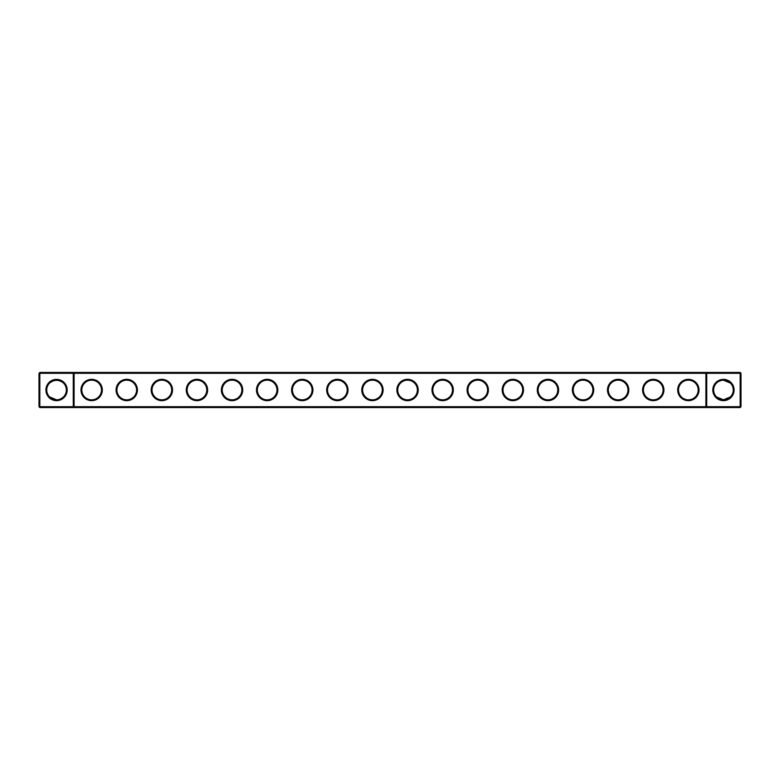 <?xml version="1.0" encoding="UTF-8"?>
<svg xmlns="http://www.w3.org/2000/svg" width="780" height="780" viewBox="0 0 780 780"><rect width="100%" height="100%" fill="white"/><g stroke="black" fill="none" stroke-linecap="round" stroke-linejoin="round"><path stroke-width="1.17" d="M49.618 383.068C54.259 379.45 58.88 379.45 63.482 383.068M73.261 372.45L39.838 372.45L39.838 406.712L73.261 406.712L73.261 373.288L39 373.288L39 406.712L39.838 406.712L39.838 407.55L73.261 407.55L73.261 406.712L705.9 406.712L705.9 373.288L74.1 373.288L74.1 406.712L73.261 407.55L706.739 407.55L705.9 406.712L706.739 406.712L706.739 373.288L705.9 373.288L706.739 372.45L706.739 373.288L740.161 373.288L740.161 406.712L706.739 406.712L706.739 407.55L740.161 407.55L741 406.712L741 373.288L740.161 373.288L740.161 372.45L73.261 372.45L73.261 373.288L74.1 373.288L73.261 372.45M56.55 399.799A9.799 9.799 0 0 1 48.067 385.096A9.799 9.799 0 0 1 65.032 385.096A9.799 9.799 0 0 1 56.55 399.799L49.618 396.932M63.482 396.932L60.713 398.873M740.161 372.45L741 373.288M39.838 372.45L39 373.288M56.55 400.647A10.647 10.647 0 0 1 47.336 384.677A10.647 10.647 0 0 1 65.764 384.677A10.647 10.647 0 0 1 56.55 400.647M91.65 400.666A10.666 10.666 0 0 0 100.893 384.667A10.666 10.666 0 0 0 82.407 384.667A10.666 10.666 0 0 0 91.65 400.666M126.75 400.666A10.666 10.666 0 0 0 135.993 384.667A10.666 10.666 0 0 0 117.507 384.667A10.666 10.666 0 0 0 126.75 400.666M161.85 400.666A10.666 10.666 0 0 0 171.093 384.667A10.666 10.666 0 0 0 152.607 384.667A10.666 10.666 0 0 0 161.85 400.666M196.95 400.666A10.666 10.666 0 0 0 206.193 384.667A10.666 10.666 0 0 0 187.707 384.667A10.666 10.666 0 0 0 196.95 400.666M232.05 400.666A10.666 10.666 0 0 0 241.293 384.667A10.666 10.666 0 0 0 222.807 384.667A10.666 10.666 0 0 0 232.05 400.666M267.15 400.666A10.666 10.666 0 0 0 276.393 384.667A10.666 10.666 0 0 0 257.907 384.667A10.666 10.666 0 0 0 267.15 400.666M302.25 400.666A10.666 10.666 0 0 0 311.493 384.667A10.666 10.666 0 0 0 293.007 384.667A10.666 10.666 0 0 0 302.25 400.666M337.35 400.666A10.666 10.666 0 0 0 346.593 384.667A10.666 10.666 0 0 0 328.107 384.667A10.666 10.666 0 0 0 337.35 400.666M372.45 400.666A10.666 10.666 0 0 0 381.693 384.667A10.666 10.666 0 0 0 363.207 384.667A10.666 10.666 0 0 0 372.45 400.666M407.55 400.666A10.666 10.666 0 0 0 416.793 384.667A10.666 10.666 0 0 0 398.307 384.667A10.666 10.666 0 0 0 407.55 400.666M442.65 400.666A10.666 10.666 0 0 0 451.893 384.667A10.666 10.666 0 0 0 433.407 384.667A10.666 10.666 0 0 0 442.65 400.666M477.75 400.666A10.666 10.666 0 0 0 486.993 384.667A10.666 10.666 0 0 0 468.507 384.667A10.666 10.666 0 0 0 477.75 400.666M512.85 400.666A10.666 10.666 0 0 0 522.093 384.667A10.666 10.666 0 0 0 503.607 384.667A10.666 10.666 0 0 0 512.85 400.666M547.95 400.666A10.666 10.666 0 0 0 557.193 384.667A10.666 10.666 0 0 0 538.707 384.667A10.666 10.666 0 0 0 547.95 400.666M583.05 400.666A10.666 10.666 0 0 0 592.293 384.667A10.666 10.666 0 0 0 573.807 384.667A10.666 10.666 0 0 0 583.05 400.666M618.15 400.666A10.666 10.666 0 0 0 627.393 384.667A10.666 10.666 0 0 0 608.907 384.667A10.666 10.666 0 0 0 618.15 400.666M653.25 400.666A10.666 10.666 0 0 0 662.493 384.667A10.666 10.666 0 0 0 644.007 384.667A10.666 10.666 0 0 0 653.25 400.666M688.35 400.666A10.666 10.666 0 0 0 697.593 384.667A10.666 10.666 0 0 0 679.107 384.667A10.666 10.666 0 0 0 688.35 400.666M723.45 400.647A10.647 10.647 0 0 0 732.664 384.677A10.647 10.647 0 0 0 714.236 384.677A10.647 10.647 0 0 0 723.45 400.647M730.002 382.717L723.45 380.201L730.382 383.068L723.45 380.201L727.096 380.903M726.112 380.572L724.074 380.221L726.112 380.572M720.993 380.513L718.673 381.449M720.71 380.591L719.638 380.971M729.193 382.063L723.45 380.201L729.193 382.063L726.765 380.776M719.608 380.981L718.682 381.44M729.641 382.405L728.12 381.381L729.641 382.405M728.101 381.381L727.34 381.001L728.101 381.381M91.65 399.828A9.828 9.828 0 0 0 100.162 385.086A9.828 9.828 0 0 0 83.138 385.086A9.828 9.828 0 0 0 91.65 399.828M126.75 399.828A9.828 9.828 0 0 0 135.262 385.086A9.828 9.828 0 0 0 118.238 385.086A9.828 9.828 0 0 0 126.75 399.828M161.85 399.828A9.828 9.828 0 0 0 170.362 385.086A9.828 9.828 0 0 0 153.338 385.086A9.828 9.828 0 0 0 161.85 399.828M196.95 399.828A9.828 9.828 0 0 0 205.462 385.086A9.828 9.828 0 0 0 188.438 385.086A9.828 9.828 0 0 0 196.95 399.828M232.05 399.828A9.828 9.828 0 0 0 240.562 385.086A9.828 9.828 0 0 0 223.538 385.086A9.828 9.828 0 0 0 232.05 399.828M267.15 399.828A9.828 9.828 0 0 0 275.662 385.086A9.828 9.828 0 0 0 258.638 385.086A9.828 9.828 0 0 0 267.15 399.828M302.25 399.828A9.828 9.828 0 0 0 310.762 385.086A9.828 9.828 0 0 0 293.738 385.086A9.828 9.828 0 0 0 302.25 399.828M337.35 399.828A9.828 9.828 0 0 0 345.862 385.086A9.828 9.828 0 0 0 328.838 385.086A9.828 9.828 0 0 0 337.35 399.828M372.45 399.828A9.828 9.828 0 0 0 380.962 385.086A9.828 9.828 0 0 0 363.938 385.086A9.828 9.828 0 0 0 372.45 399.828M407.55 399.828A9.828 9.828 0 0 0 416.062 385.086A9.828 9.828 0 0 0 399.038 385.086A9.828 9.828 0 0 0 407.55 399.828M442.65 399.828A9.828 9.828 0 0 0 451.162 385.086A9.828 9.828 0 0 0 434.138 385.086A9.828 9.828 0 0 0 442.65 399.828M477.75 399.828A9.828 9.828 0 0 0 486.262 385.086A9.828 9.828 0 0 0 469.238 385.086A9.828 9.828 0 0 0 477.75 399.828M512.85 399.828A9.828 9.828 0 0 0 521.362 385.086A9.828 9.828 0 0 0 504.338 385.086A9.828 9.828 0 0 0 512.85 399.828M547.95 399.828A9.828 9.828 0 0 0 556.462 385.086A9.828 9.828 0 0 0 539.438 385.086A9.828 9.828 0 0 0 547.95 399.828M583.05 399.828A9.828 9.828 0 0 0 591.562 385.086A9.828 9.828 0 0 0 574.538 385.086A9.828 9.828 0 0 0 583.05 399.828M618.15 399.828A9.828 9.828 0 0 0 626.662 385.086A9.828 9.828 0 0 0 609.638 385.086A9.828 9.828 0 0 0 618.15 399.828M653.25 399.828A9.828 9.828 0 0 0 661.762 385.086A9.828 9.828 0 0 0 644.738 385.086A9.828 9.828 0 0 0 653.25 399.828M688.35 399.828A9.828 9.828 0 0 0 696.862 385.086A9.828 9.828 0 0 0 679.838 385.086A9.828 9.828 0 0 0 688.35 399.828M740.161 407.55L740.161 406.712L741 406.712M719.287 398.873L716.518 396.932L723.45 399.799A9.799 9.799 0 0 0 731.933 385.096A9.799 9.799 0 0 0 714.967 385.096A9.799 9.799 0 0 0 723.45 399.799L730.382 396.932M39 406.712L39.838 407.55M720.632 399.389L721.929 399.682L720.632 399.389M62.761 397.585L61.366 398.531M59.368 399.389L58.071 399.682"/></g></svg>

